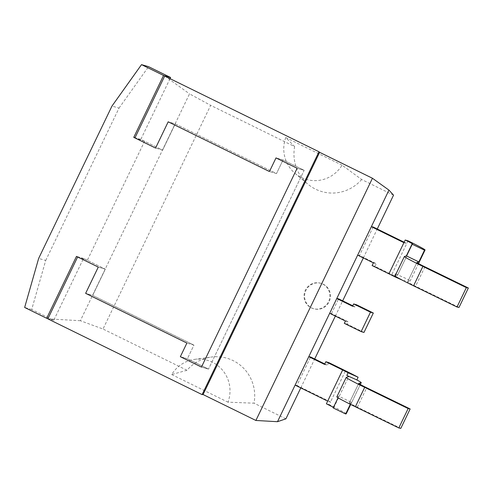 <?xml version="1.0" encoding="UTF-8"?>
<svg xmlns="http://www.w3.org/2000/svg" width="493" height="493" viewBox="0 0 493 493"><rect width="100%" height="100%" fill="white"/><g stroke="black" fill="none" stroke-linecap="round" stroke-linejoin="round"><path stroke-width="0.37" stroke-dasharray="2.46 1.85" d="M170.048 78.646L140.813 139.39L162.61 150.094L175.243 123.848L276.499 173.567L283.062 159.942L304.169 170.307L208.502 369.097L187.389 358.731L193.952 345.1L92.69 295.375L105.323 269.129L83.527 258.424L53.737 320.327L31.7 309.505L45.701 260.452L38.651 258.418M31.7 309.505L24.65 307.472M45.701 260.452L119.029 108.09L111.979 106.057M119.029 108.09L148.566 66.672M140.813 139.39L135.02 137.72M162.61 150.094L155.56 148.06L162.61 150.094L144.603 141.251L87.316 260.286L105.323 269.129L98.273 267.095L105.323 269.129L92.69 295.375L85.64 293.341L92.69 295.375L193.952 345.1L186.896 343.066L193.952 345.1L187.389 358.731L180.339 356.698L187.389 358.731L208.502 369.097L201.452 367.063L208.502 369.097L304.169 170.307L297.119 168.273L304.169 170.307L283.062 159.942L276.012 157.908L283.062 159.942L276.499 173.567L269.449 171.539L276.499 173.567L175.243 123.848L168.193 121.814L175.243 123.848L162.61 150.094M83.527 258.424L76.477 256.391M53.737 320.327L47.944 318.657M324.77 363.945L327.401 365.239L324.542 364.413M336.842 396.871A24.453 0.894 -154.3 0 1 336.873 396.847L338.82 396.218L351.306 402.251L349.364 402.88A10.575 0.388 25.7 0 0 349.352 402.886A10.575 0.388 25.7 0 0 357.357 407.169L400.809 428.362M295.104 385.125L296.897 385.427L310.584 356.975M296.897 385.427L330.526 401.943L345.507 370.816M328.695 362.558L327.401 365.239M346.24 413.775A24.453 0.894 -154.3 0 0 329.238 404.624L330.526 401.943L327.672 401.117M350.326 404.285L351.306 402.251M333.176 407.939L333.718 407.766A10.575 0.388 25.7 0 0 333.73 407.754A10.575 0.388 25.7 0 0 333.397 407.477M338.056 397.796L338.82 396.218M329.238 404.624L326.378 403.798M357.659 255.14L359.452 255.442L376.27 263.7L373.411 262.874M395.682 273.917L405.702 278.391A24.453 0.894 -154.3 0 1 410.084 281.109A24.453 0.894 -154.3 0 1 410.053 281.133L407.569 281.941A10.575 0.388 25.7 0 0 407.557 281.947A10.575 0.388 25.7 0 0 415.562 286.223L459.014 307.422M395.047 275.932A24.453 0.894 -154.3 0 1 395.078 275.907L397.568 275.1A10.575 0.388 25.7 0 0 397.58 275.094A10.575 0.388 25.7 0 0 395.947 274.059M373.146 226.99L359.452 255.442M372.123 265.554L374.982 266.374L391.799 274.638A24.453 0.894 -154.3 0 1 404.414 281.065L405.702 278.391M374.982 266.374L376.27 263.7M404.143 242.217L406.78 243.505L391.799 274.638M408.068 240.831L406.78 243.505L403.921 242.685M404.414 281.065L401.721 279.87M363.982 332.43L347.171 324.166L348.286 321.849L331.469 313.591L329.675 313.289M331.469 313.591L338.574 298.826M352.76 305.789L355.391 307.084L356.507 304.766M352.532 306.258L355.391 307.084M345.427 321.023L348.286 321.849M344.311 323.346L347.171 324.166M393.537 195.16L361.671 179.514L342.062 165.173A32.242 31.497 106.1 0 1 301.34 177.48A32.242 31.497 106.1 0 1 295.06 173.376A32.242 31.497 106.1 0 1 285.767 137.529L294.635 146.594L210.665 105.36L103.019 329.028L80.359 320.715L189.54 93.861L210.665 105.36M361.671 179.514A39.656 38.737 106.1 0 1 315.582 189.183A39.656 38.737 106.1 0 1 307.854 184.142A39.656 38.737 106.1 0 1 294.635 146.594M186.989 370.261L171.7 374.544A32.242 31.497 106.1 0 1 194.575 359.385A32.242 31.497 106.1 0 1 212.421 362.238A32.242 31.497 106.1 0 1 227.994 402.189L254.031 403.182A39.656 38.737 106.1 0 0 233.084 360.593A39.656 38.737 106.1 0 0 211.133 357.08A39.656 38.737 106.1 0 0 186.989 370.261L103.019 329.028M323.242 284.19A13.219 12.91 106.1 0 1 329.558 300.748A13.219 12.91 106.1 0 1 313.85 308.797A13.219 12.91 106.1 0 1 311.786 307.996A13.219 12.91 106.1 0 1 305.463 291.443A13.219 12.91 106.1 0 1 321.171 283.389A13.219 12.91 106.1 0 1 323.242 284.19M322.699 284.036A13.219 12.91 106.1 0 1 329.016 300.588A13.219 12.91 106.1 0 1 313.308 308.636A13.219 12.91 106.1 0 1 311.237 307.842A13.219 12.91 106.1 0 1 304.921 291.283A13.219 12.91 106.1 0 1 320.629 283.235A13.219 12.91 106.1 0 1 322.699 284.036M300.773 387.911L314.694 358.996M335.345 316.075L342.678 300.841M363.335 257.925L377.25 229.005M285.897 418.834L254.031 403.182M80.359 320.715L47.846 318.86M77.635 256.964L87.316 260.286M144.603 141.251L134.922 137.929M164.711 76.027L189.54 93.861M342.062 165.173L285.767 137.529M171.7 374.544L227.994 402.189M360.321 384.515L350.714 404.476L360.303 384.509M349.364 402.88L358.688 383.505L349.352 402.886M357.357 407.169L366.693 387.763M336.873 396.847L346.215 377.441M333.718 407.766L348.699 376.64M418.508 263.57L410.053 281.133M416.893 262.566L407.569 281.941L416.893 262.547M424.898 266.824L415.562 286.223M404.42 256.502L395.078 275.907M412.549 243.973L397.568 275.1L412.561 243.961M333.73 407.754L348.711 376.627M418.526 263.576L410.084 281.109M295.06 173.376L307.854 184.142M313.308 308.636L313.85 308.797M320.629 283.235L321.171 283.389M194.575 359.385L211.133 357.08"/><path stroke-width="0.74" d="M38.651 258.418L24.65 307.472L46.687 318.293L76.477 256.391L98.273 267.095L85.64 293.341L186.896 343.066L180.339 356.698L201.452 367.063L297.119 168.273L276.012 157.908L269.449 171.539L168.193 121.814L155.56 148.06L133.763 137.356L163.553 75.46L141.516 64.638L111.979 106.057L38.651 258.418M163.553 75.46L170.603 77.493L148.566 66.672L141.516 64.638M170.603 77.493L170.048 78.646M135.02 137.72L133.763 137.356M47.944 318.657L46.687 318.293M325.836 361.733L328.695 362.558L345.507 370.816A24.453 0.894 -154.3 0 1 358.121 377.25L348.107 372.776A10.575 0.388 25.7 0 0 342.653 369.99L325.836 361.733L324.542 364.413L308.797 356.679L310.584 356.975L324.77 363.945M346.813 375.45L356.833 379.924A24.453 0.894 -154.3 0 1 361.221 382.648A24.453 0.894 -154.3 0 1 361.19 382.673L358.701 383.474A10.575 0.388 25.7 0 0 358.688 383.486A10.575 0.388 25.7 0 0 366.693 387.763L410.145 408.962L408.142 408.555L364.691 387.356A24.453 0.894 -154.3 0 1 346.185 377.465A24.453 0.894 -154.3 0 1 346.215 377.441L348.699 376.64A10.575 0.388 25.7 0 0 348.711 376.627A10.575 0.388 25.7 0 0 346.813 375.45L348.107 372.776M410.145 408.962L400.809 428.362L398.806 427.955L355.354 406.762A24.453 0.894 -154.3 0 1 336.842 396.871L346.185 377.465M333.397 407.477A10.575 0.388 25.7 0 0 326.378 403.798L327.672 401.117L295.104 385.125L308.797 356.679M358.121 377.25L356.833 379.924M346.209 413.8L350.702 404.47L346.24 413.775A24.453 0.894 -154.3 0 1 346.209 413.8L345.667 413.972L350.326 404.285M398.806 427.955L408.142 408.555M345.667 413.972L333.176 407.939L338.056 397.796M373.411 262.874L357.659 255.14L371.352 226.688L403.921 242.685L388.94 273.812L372.123 265.554L373.411 262.874M468.35 288.017L459.014 307.422L457.011 307.016L413.559 285.823A24.453 0.894 -154.3 0 1 395.047 275.932L404.383 256.526A24.453 0.894 -154.3 0 1 404.42 256.502L406.361 255.873L418.853 261.906L416.905 262.535A10.575 0.388 25.7 0 0 416.893 262.547A10.575 0.388 25.7 0 0 424.898 266.824L468.35 288.017L466.347 287.616L422.895 266.417A24.453 0.894 -154.3 0 1 404.383 256.526M395.947 274.059A10.575 0.388 25.7 0 0 395.682 273.917L394.394 276.591A10.575 0.388 25.7 0 0 388.94 273.812M404.143 242.217L373.146 226.99L371.352 226.688M424.491 250.179L412 244.152L412.549 243.973A10.575 0.388 25.7 0 0 405.209 240.005L408.068 240.831A24.453 0.894 -154.3 0 1 425.065 249.982A24.453 0.894 -154.3 0 1 425.034 250.006L424.491 250.179L418.853 261.906M466.347 287.616L457.011 307.016M412 244.152L406.361 255.873M405.209 240.005L403.921 242.685M401.721 279.87L394.394 276.591M336.781 298.524L329.675 313.289L345.427 321.023L344.311 323.346L361.129 331.604L370.465 312.198L353.647 303.941L352.532 306.258L336.781 298.524L338.574 298.826L352.76 305.789M353.647 303.941L356.507 304.766L373.324 313.024L363.982 332.43L361.129 331.604M370.465 312.198L373.324 313.024M277.497 421.7L255.885 420.467L372.449 178.263L388.952 190.113L277.497 421.7L285.897 418.834L300.773 387.911M314.694 358.996L335.345 316.075M342.678 300.841L363.335 257.925M377.25 229.005L393.537 195.16L388.952 190.113M202.099 394.61L47.846 318.86L77.635 256.964L98.273 267.095L85.64 293.341L186.896 343.066L180.339 356.698L201.452 367.063L297.119 168.273L276.012 157.908L269.449 171.539L168.193 121.814L155.56 148.06L134.922 137.929L164.711 76.027L318.971 151.776L202.099 394.61L203.067 394.536L255.885 420.467M203.067 394.536L319.637 152.325L372.449 178.263M319.637 152.325L318.971 151.776M360.303 384.509L361.19 382.673M355.354 406.762L364.691 387.356M327.672 401.117L342.653 369.99M425.034 250.006L418.508 263.57M422.895 266.417L413.559 285.823M360.321 384.515L361.221 382.648M425.065 249.982L418.526 263.576"/></g></svg>
